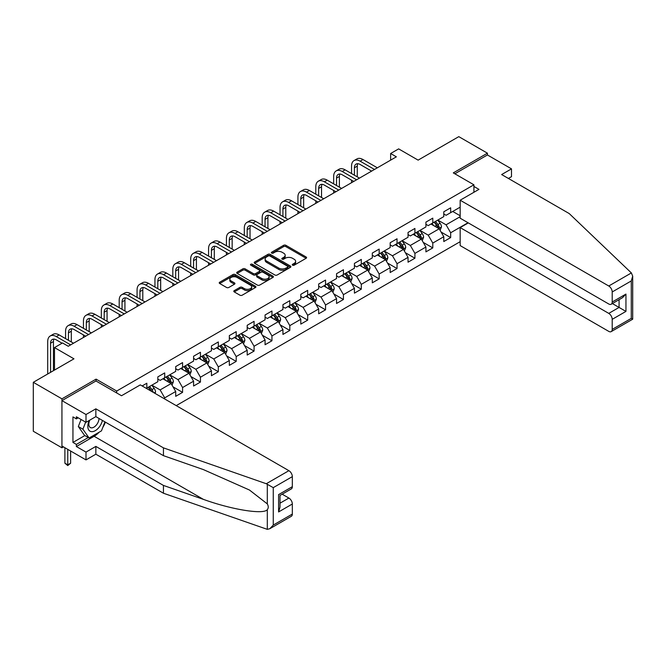 <?xml version="1.0" encoding="UTF-8"?>
<svg xmlns="http://www.w3.org/2000/svg" width="666" height="666" viewBox="0 0 666 666"><rect width="100%" height="100%" fill="white"/><g stroke="black" fill="none" stroke-linecap="round" stroke-linejoin="round"><path stroke-width="1" d="M292.599 265.185A1.116 0.641 0 0 0 294.172 265.185L306.119 258.291A1.59 0.916 0 0 0 306.585 257.642A1.59 0.916 0 0 0 306.119 256.993L285.872 245.304A1.59 0.916 0 0 0 283.624 245.304L271.678 252.198A1.116 0.641 0 0 0 271.353 252.655A1.116 0.641 0 0 0 271.678 253.113A1.116 0.641 0 0 0 273.251 253.113L274.8 252.214A5.087 2.939 0 0 1 281.993 252.214L283.683 253.188A5.087 2.939 0 0 1 285.173 255.269A5.087 2.939 0 0 1 283.683 257.342L282.134 258.241A1.116 0.641 0 0 0 281.81 258.691A1.116 0.641 0 0 0 282.134 259.149A1.116 0.641 0 0 0 283.708 259.149L285.256 258.258A5.087 2.939 0 0 1 292.457 258.258L294.139 259.232A5.087 2.939 0 0 1 295.629 261.305A5.087 2.939 0 0 1 294.139 263.386L292.599 264.277A1.116 0.641 0 0 0 292.266 264.735A1.116 0.641 0 0 0 292.599 265.185L292.599 264.277M234.257 290.617A1.59 0.916 0 0 0 233.791 291.267A1.59 0.916 0 0 0 234.257 291.916L239.935 295.196A1.59 0.916 0 0 0 242.191 295.196L255.453 287.537A1.59 0.916 0 0 0 255.919 286.888A1.59 0.916 0 0 0 255.453 286.238L235.215 274.55A1.59 0.916 0 0 0 232.967 274.55L219.697 282.209A1.59 0.916 0 0 0 219.231 282.859A1.59 0.916 0 0 0 219.697 283.508L226.557 287.471A1.59 0.916 0 0 0 228.804 287.471L234.482 284.191A1.59 0.916 0 0 0 234.948 283.541A1.59 0.916 0 0 0 234.482 282.892L231.085 280.927A4.254 2.456 0 0 1 229.837 279.196A4.254 2.456 0 0 1 232.459 276.923A4.254 2.456 0 0 1 237.096 277.456L250.424 285.148A4.254 2.456 0 0 1 251.673 286.888A4.254 2.456 0 0 1 249.042 289.152A4.254 2.456 0 0 1 244.405 288.628L242.191 287.346A1.59 0.916 0 0 0 239.935 287.346L234.257 290.617L234.257 291.916L239.935 288.661L239.935 287.346M508.408 178.455L511.496 176.665L511.496 168.864L487.437 154.97L487.437 153.188L458.799 136.647L418.123 160.131L398.651 148.884L390.634 153.513L396.362 156.826L68.24 346.262L62.512 342.948L54.495 347.585L54.495 370.071M96.079 381.052L96.079 379.129L61.938 398.842L33.3 382.309L73.968 358.824L54.495 347.585M96.079 379.129L116.7 391.042L473.917 184.798L473.917 192.274M487.437 153.188L453.296 172.894L473.917 184.798M274.908 275.008A1.59 0.916 0 0 0 277.164 275.008L290.426 267.341A1.59 0.916 0 0 0 290.892 266.691A1.59 0.916 0 0 0 290.426 266.05L270.188 254.362A1.59 0.916 0 0 0 267.94 254.362L254.67 262.021A1.59 0.916 0 0 0 254.204 262.67A1.59 0.916 0 0 0 254.67 263.32L274.908 275.008M251.232 265.426A1.116 0.641 0 0 1 252.364 265.584L252.364 264.26L272.943 276.14A1.59 0.916 0 0 1 273.41 276.79A1.59 0.916 0 0 1 272.943 277.439L259.673 285.098A1.59 0.916 0 0 1 257.426 285.098L237.179 273.418L237.179 272.119A1.59 0.916 0 0 0 236.713 272.769A1.59 0.916 0 0 0 237.179 273.418M237.179 272.119L242.865 268.839A1.59 0.916 0 0 1 245.113 268.839L253.321 273.576A1.59 0.916 0 0 0 255.569 273.576L259.34 271.403A1.59 0.916 0 0 0 259.798 270.754A1.59 0.916 0 0 0 259.34 270.105L250.791 265.168A1.116 0.641 0 0 1 250.466 264.718A1.116 0.641 0 0 1 251.149 264.119A1.116 0.641 0 0 1 252.364 264.26M61.938 398.842L61.938 447.793L33.3 431.252L33.3 382.309M116.7 392.957L116.7 391.042M176.224 405.627L460.173 241.683M460.173 207.159L450.666 212.645L450.666 207.817L443.789 211.788L443.789 216.617L432.792 222.968L432.792 218.14L425.915 222.111L425.915 226.94L414.918 233.283L414.918 228.455L408.042 232.426L408.042 237.254L397.044 243.606L397.044 238.778L390.176 242.74L390.176 247.569L379.17 253.921L379.17 249.092L372.302 253.063L372.302 257.892L361.305 264.244L361.305 259.415L354.429 263.378L354.429 268.207L343.431 274.559L343.431 269.73L336.555 273.701L336.555 278.53L325.557 284.882L325.557 280.053L318.681 284.016L318.681 288.844L307.684 295.196L307.684 290.368L300.807 294.339L300.807 299.167L289.81 305.511L289.81 300.682L282.942 304.653L282.942 309.482L271.944 315.834L271.944 311.005L265.068 314.976L265.068 319.805L254.071 326.149L254.071 321.32L247.194 325.291L247.194 330.12L236.197 336.472L236.197 331.643L229.32 335.614L229.32 340.443L218.323 346.786L218.323 341.958L211.447 345.929L211.447 350.757L200.449 357.109L200.449 352.281L193.581 356.243L193.581 361.072L182.576 367.424L182.576 362.595L175.707 366.566L175.707 371.395L164.71 377.747L164.71 372.918L157.834 376.881L157.834 381.71L146.836 388.062L146.836 383.233L142.141 385.947M468.023 222.735L450.666 232.759L450.666 237.587L443.789 241.55L443.789 236.721L432.792 243.073L432.792 247.902L425.915 251.873L425.915 247.044L414.918 253.396L414.918 258.225L408.042 262.188L408.042 257.359L397.044 263.711L397.044 268.54L390.176 272.511L390.176 267.682L379.17 274.034L379.17 278.863L372.302 282.825L372.302 277.997L361.305 284.349L361.305 289.177L354.429 293.148L354.429 288.32L343.431 294.663L343.431 299.5L336.555 303.463L336.555 298.634L325.557 304.986L325.557 309.815L318.681 313.786L318.681 308.957L307.684 315.301L307.684 320.13L300.807 324.101L300.807 319.272L289.81 325.624L289.81 330.453L282.942 334.424L282.942 329.595L271.944 335.939L271.944 340.767L265.068 344.738L265.068 339.91L254.071 346.262L254.071 351.09L247.194 355.053L247.194 350.224L236.197 356.576L236.197 361.405L229.32 365.376L229.32 360.547L218.323 366.899L218.323 371.728L211.447 375.691L211.447 370.862L200.449 377.214L200.449 382.043L193.581 386.014L193.581 381.185L182.576 387.537L182.576 392.366L175.707 396.328L175.707 391.5L164.71 397.852L164.71 398.976M146.836 388.062L146.32 388.361M162.87 378.804L171.12 383.566L160.123 389.918L151.873 385.156M157.834 379.071L160.123 380.386L164.71 377.747M160.123 389.918L164.71 397.852M171.12 383.566L175.707 391.5M180.744 368.481L188.994 373.243L177.997 379.595L169.747 374.833M175.707 368.748L177.997 370.071L182.576 367.424M177.997 379.595L182.576 387.537M188.994 373.243L193.581 381.185M198.618 358.166L206.868 362.928L195.871 369.28L187.621 364.518M193.581 358.433L195.871 359.757L200.449 357.109M195.871 369.28L200.449 377.214M206.868 362.928L211.447 370.862M216.492 347.843L224.742 352.614L213.744 358.957L205.494 354.195M211.447 348.11L213.744 349.434L218.323 346.786M213.744 358.957L218.323 366.899M224.742 352.614L229.32 360.547M234.365 337.529L242.615 342.291L231.61 348.643L223.368 343.881M229.32 337.795L231.61 339.119L236.197 336.472M231.61 348.643L236.197 356.576M242.615 342.291L247.194 350.224M252.239 327.214L260.481 331.976L249.484 338.32L241.234 333.558M247.194 327.472L249.484 328.796L254.071 326.149M249.484 338.32L254.071 346.262M260.481 331.976L265.068 339.91M270.105 316.891L278.355 321.653L267.357 328.005L259.107 323.243M265.068 317.158L267.357 318.481L271.944 315.834M267.357 328.005L271.944 335.939M278.355 321.653L282.942 329.595M287.978 306.576L296.228 311.338L285.231 317.682L276.981 312.92M282.942 306.835L285.231 308.158L289.81 305.511M285.231 317.682L289.81 325.624M296.228 311.338L300.807 319.272M305.852 296.253L314.102 301.015L303.105 307.367L294.855 302.605M300.807 296.52L303.105 297.844L307.684 295.196M303.105 307.367L307.684 315.301M314.102 301.015L318.681 308.957M323.726 285.939L331.976 290.701L320.979 297.053L312.729 292.282M318.681 286.197L320.979 287.521L325.557 284.882M320.979 297.053L325.557 304.986M331.976 290.701L336.555 298.634M341.6 275.616L349.841 280.378L338.844 286.73L330.594 281.968M336.555 275.882L338.844 277.206L343.431 274.559M338.844 286.73L343.431 294.663M349.841 280.378L354.429 288.32M359.465 265.301L367.715 270.063L356.718 276.415L348.468 271.653M354.429 265.567L356.718 266.883L361.305 264.244M356.718 276.415L361.305 284.349M367.715 270.063L372.302 277.997M377.339 254.978L385.589 259.74L374.592 266.092L366.342 261.33M372.302 255.245L374.592 256.568L379.17 253.921M374.592 266.092L379.17 274.034M385.589 259.74L390.176 267.682M395.213 244.663L403.463 249.425L392.465 255.777L384.215 251.015M390.176 244.93L392.465 246.254L397.044 243.606M392.465 255.777L397.044 263.711M403.463 249.425L408.042 257.359M413.087 234.34L421.337 239.111L410.339 245.454L402.089 240.692M408.042 234.607L410.339 235.93L414.918 233.283M410.339 245.454L414.918 253.396M421.337 239.111L425.915 247.044M430.96 224.026L439.21 228.788L428.205 235.14L419.963 230.378M425.915 224.292L428.205 225.616L432.792 222.968M428.205 235.14L432.792 243.073M439.21 228.788L443.789 236.721M460.173 216.683L446.078 224.817L437.828 220.055M452.722 211.455L460.173 215.759M443.789 213.969L446.078 215.293L450.666 212.645M446.078 224.817L450.666 232.759M61.938 447.793L63.486 446.894M390.634 153.513L390.634 160.131M441.1 232.059L450.666 237.587M423.226 242.382L432.792 247.902M405.353 252.697L414.918 258.225M387.479 263.02L397.044 268.54M369.605 273.335L379.17 278.863M351.74 283.658L361.305 289.177M333.866 293.972L343.431 299.5M315.992 304.295L325.557 309.815M298.118 314.61L307.684 320.13M280.244 324.925L289.81 330.453M262.371 335.248L271.944 340.767M244.505 345.562L254.071 351.09M226.631 355.885L236.197 361.405M208.758 366.2L218.323 371.728M190.884 376.523L200.449 382.043M173.01 386.838L182.576 392.366M293.04 265.343L294.139 264.71A5.087 2.939 0 0 0 295.629 262.629L295.629 261.305M285.173 255.269L285.173 256.593A5.087 2.939 0 0 1 283.683 258.666L282.584 259.307M306.119 256.993L306.119 258.291L285.872 246.628A1.59 0.916 0 0 0 283.624 246.628L272.119 253.263M290.426 266.05L290.426 267.341L270.188 255.686A1.59 0.916 0 0 0 267.94 255.686L254.687 263.328M287.62 267.149A1.116 0.641 0 0 0 287.945 266.691A1.116 0.641 0 0 0 287.62 266.242L269.855 255.985A1.116 0.641 0 0 0 268.273 255.985L266.65 256.926A5.087 2.939 0 0 0 265.151 258.999A5.087 2.939 0 0 0 266.65 261.08L278.788 268.09A5.087 2.939 0 0 0 285.989 268.09L287.62 267.149L287.62 268.473A1.116 0.641 0 0 0 287.945 268.015L287.945 266.691M265.151 258.999L265.151 260.323A5.087 2.939 0 0 0 266.65 262.404L266.65 261.08M287.62 268.473L285.989 269.414A5.087 2.939 0 0 1 278.788 269.414L266.65 262.404M237.204 273.426L242.865 270.163L242.865 268.839M259.798 270.754L259.798 272.078A1.59 0.916 0 0 1 259.34 272.727L255.569 274.9A1.59 0.916 0 0 1 253.321 274.9L245.113 270.163A1.59 0.916 0 0 0 242.865 270.163M252.364 265.584L272.918 277.456M261.838 278.496A4.254 2.456 0 0 0 266.475 279.029A4.254 2.456 0 0 0 269.097 276.756A4.254 2.456 0 0 0 267.857 275.025L263.162 272.311A1.59 0.916 0 0 0 260.914 272.311L257.143 274.484A1.59 0.916 0 0 0 256.676 275.133A1.59 0.916 0 0 0 257.143 275.782L261.838 278.496L261.838 279.82A4.254 2.456 0 0 0 266.475 280.353A4.254 2.456 0 0 0 269.097 278.08L269.097 276.756M256.676 275.133L256.676 276.457A1.59 0.916 0 0 0 257.143 277.106L257.143 275.782M261.838 279.82L257.143 277.106M251.673 286.888L251.673 288.212A4.254 2.456 0 0 1 249.042 290.476A4.254 2.456 0 0 1 244.405 289.943L242.191 288.661A1.59 0.916 0 0 0 239.935 288.661M229.837 279.196L229.837 280.519A4.254 2.456 0 0 0 231.085 282.251L231.085 280.927M234.465 284.207L231.085 282.251M255.453 286.238L255.453 287.537L235.215 275.874A1.59 0.916 0 0 0 232.967 275.874L219.713 283.525L219.697 282.209M440.109 230.353L441.475 226.923A4.296 2.481 -120 0 0 440.101 223.268L437.737 220.113M433.616 225.558L432.009 223.418M438.544 228.405L439.16 227.106A4.296 2.481 -120 0 0 437.928 224.525L435.564 221.37M434.49 221.986L437.112 225.491A2.189 1.265 60 0 1 437.512 226.157L439.16 227.106M434.19 222.161L436.555 225.316A4.296 2.481 60 0 1 437.778 227.897M351.54 173.543L351.54 166.134A12.155 7.018 60 0 1 354.054 160.573L356.918 158.916A12.155 7.018 60 0 1 362.995 159.524L377.339 167.807M354.054 160.573A12.155 7.018 60 0 1 360.131 161.172L374.475 169.455M371.611 171.112L360.131 164.485A8.1 4.679 -120 0 0 356.085 164.077A8.1 4.679 -120 0 0 354.404 167.79L354.404 175.2M357.775 163.711A8.1 4.679 -120 0 0 357.267 166.134L357.267 176.848M351.54 182.7L351.54 180.161M89.277 420.429A10.531 6.077 120 0 0 91.558 431.66A10.531 6.077 120 0 0 102.414 420.421M89.843 420.104A7.209 4.162 120 0 0 90.318 427.522A7.209 4.162 120 0 0 91.375 427.847A7.209 4.162 120 0 0 99.018 418.464M104.945 421.886L101.465 430.86L89.094 438.003L84.515 435.356L78.33 426.556L81.077 419.48M89.094 438.003L82.909 429.204L85.656 422.127M78.33 426.556L82.909 429.204M631.376 272.943L632.7 276.149L631.276 280.944L612.204 291.958A4.862 2.806 -120 0 0 608.766 286.005L631.376 272.943L569.239 213.578L501.648 174.55L511.496 168.864M468.306 222.902L460.173 227.597L460.173 245.588L608.766 331.377A4.862 2.806 -120 0 0 611.197 331.618A4.862 2.806 -120 0 0 612.204 329.395L612.204 319.339A4.862 2.806 -120 0 0 608.766 313.386L619.072 307.434L625.948 311.405L612.204 319.339M460.173 227.597L608.766 313.386M473.917 186.455L478.962 189.369L460.173 200.216L460.173 218.207L608.766 303.996A4.862 2.806 -120 0 0 611.197 304.237A4.862 2.806 -120 0 0 612.204 302.006L612.204 291.958M460.173 200.216L608.766 286.005M487.437 154.97L454.845 173.793M612.362 303.563L619.072 307.434L619.072 299.683M612.204 302.006L625.948 294.072L622.51 297.702L611.197 304.237M612.204 329.395L631.276 318.381L632.001 318.798M99.184 432.176A18.223 10.523 -60 0 1 94.131 436.28L76.374 446.536L85.997 452.089L95.854 446.403L163.445 485.431L163.445 493.231L267.307 529.353L269.822 528.712L273.26 525.083L292.332 514.069A4.862 2.806 60 0 1 291.325 516.292L269.822 528.712M163.445 485.431L203.396 499.367C231.776 509.681 263.578 514.801 267.307 509.657C268.556 508.091 268.556 506.168 267.307 503.896L249.459 490.026L203.396 469.597L163.445 455.661L95.854 416.633L85.997 422.327L76.374 416.766L76.374 418.889L72.944 416.899L72.944 442.432L76.374 444.413L88.295 437.537M85.997 452.089L85.997 459.898L61.938 446.004L61.938 400.632L95.971 380.985L121.512 395.737L140.301 384.89L288.894 470.679A4.862 2.806 60 0 1 292.332 476.631L292.332 486.68A4.862 2.806 60 0 1 291.325 488.911L280.011 495.446L280.011 507.159L278.588 511.954L278.588 494.622C280.436 495.687 280.436 495.687 278.588 494.622L292.332 486.68M95.854 446.403L95.854 454.204L85.997 459.898M163.445 493.231L95.854 454.204M292.332 476.631L273.26 487.645L266.283 483.732L163.445 447.86L95.854 408.832L85.997 414.518L85.997 422.327M85.997 414.518L61.938 400.632M76.374 446.536L76.374 444.413M95.854 408.832L95.854 416.633M163.445 447.86L163.445 455.661M280.011 503.188L288.894 498.06A4.862 2.806 60 0 1 292.332 504.012L292.332 514.069M288.894 498.06L282.184 494.189M105.394 422.144A18.223 10.523 -60 0 1 102.805 427.406M78.213 417.823L76.374 418.889M72.944 442.432L84.857 435.556M422.236 240.676L423.601 237.238A4.296 2.481 -120 0 0 422.236 233.583L419.871 230.428M415.742 235.881L414.135 233.733M420.671 238.719L421.287 237.421A4.296 2.481 -120 0 0 420.055 234.84L417.69 231.685M416.616 232.309L419.239 235.806A2.189 1.265 60 0 1 419.638 236.472L421.287 237.421M416.317 232.476L418.681 235.639A4.296 2.481 60 0 1 419.913 238.22M404.37 250.99L405.727 247.561A4.296 2.481 -120 0 0 404.362 243.906L401.998 240.751M397.877 246.195L396.27 244.056M402.797 249.042L403.413 247.744A4.296 2.481 -120 0 0 402.181 245.163L399.816 242.008M398.743 242.624L401.365 246.129A2.189 1.265 60 0 1 401.765 246.795L403.413 247.744M398.443 242.799L400.807 245.954A4.296 2.481 60 0 1 402.039 248.535M333.666 183.866L333.666 176.457A12.155 7.018 60 0 1 336.188 170.896L339.052 169.239A12.155 7.018 60 0 1 345.121 169.838L359.465 178.122M336.188 170.896A12.155 7.018 60 0 1 342.257 171.495L356.601 179.778M353.738 181.427L342.257 174.8A8.1 4.679 -120 0 0 338.211 174.4A8.1 4.679 -120 0 0 336.53 178.105L336.53 185.514M339.901 174.026A8.1 4.679 -120 0 0 339.394 176.457L339.394 187.171M333.666 193.015L333.666 190.476M315.792 194.181L315.792 186.771A12.155 7.018 60 0 1 318.315 181.21L321.179 179.554A12.155 7.018 60 0 1 327.256 180.161L341.6 188.436M318.315 181.21A12.155 7.018 60 0 1 324.392 181.81L338.736 190.093M335.872 191.75L324.392 185.123A8.1 4.679 -120 0 0 320.338 184.715A8.1 4.679 -120 0 0 318.664 188.428L318.664 195.837M322.036 184.349A8.1 4.679 -120 0 0 321.528 186.771L321.528 197.486M315.792 203.338L315.792 200.799M386.496 261.313L387.862 257.875A4.296 2.481 -120 0 0 386.488 254.221L384.124 251.065M380.003 256.518L378.396 254.37M384.923 259.357L385.539 258.058A4.296 2.481 -120 0 0 384.307 255.478L381.943 252.322M380.869 252.947L383.491 256.443A2.189 1.265 60 0 1 383.891 257.109L385.539 258.058M380.569 253.113L382.933 256.268A4.296 2.481 60 0 1 384.165 258.858M368.623 271.628L369.988 268.198A4.296 2.481 -120 0 0 368.614 264.544L366.25 261.38M362.129 266.833L360.522 264.693M367.049 269.68L367.665 268.381A4.296 2.481 -120 0 0 366.442 265.801L364.077 262.637M362.995 263.261L365.626 266.766A2.189 1.265 60 0 1 366.017 267.424L367.665 268.381M362.695 263.436L365.068 266.591A4.296 2.481 60 0 1 366.292 269.172M350.749 281.951L352.114 278.513A4.296 2.481 -120 0 0 350.741 274.858L348.376 271.703M344.255 277.156L342.649 275.008M349.184 279.995L349.792 278.696A4.296 2.481 -120 0 0 348.568 276.115L346.203 272.96M345.13 273.576L347.752 277.081A2.189 1.265 60 0 1 348.143 277.747L349.792 278.696M344.83 273.751L347.194 276.906A4.296 2.481 60 0 1 348.418 279.495M297.927 204.504L297.927 197.094A12.155 7.018 60 0 1 300.441 191.525L303.305 189.877A12.155 7.018 60 0 1 309.382 190.476L323.726 198.759M300.441 191.525A12.155 7.018 60 0 1 306.518 192.133L320.862 200.416M317.998 202.064L306.518 195.438A8.1 4.679 -120 0 0 302.464 195.038A8.1 4.679 -120 0 0 300.791 198.743L300.791 206.152M304.162 194.663A8.1 4.679 -120 0 0 303.654 197.094L303.654 207.809M297.927 213.653L297.927 211.114M280.053 214.818L280.053 207.409A12.155 7.018 60 0 1 282.567 201.848L285.431 200.191A12.155 7.018 60 0 1 291.508 200.799L305.852 209.074M282.567 201.848A12.155 7.018 60 0 1 288.644 202.447L302.988 210.731M300.125 212.387L288.644 205.752A8.1 4.679 -120 0 0 284.59 205.353A8.1 4.679 -120 0 0 282.917 209.066L282.917 216.475M286.288 204.978A8.1 4.679 -120 0 0 285.781 207.409L285.781 218.123M280.053 223.976L280.053 221.437M262.179 225.133L262.179 217.732A12.155 7.018 60 0 1 264.693 212.163L267.557 210.514A12.155 7.018 60 0 1 273.634 211.114L287.978 219.397M264.693 212.163A12.155 7.018 60 0 1 270.771 212.77L285.115 221.045M282.251 222.702L270.771 216.075A8.1 4.679 -120 0 0 266.725 215.676A8.1 4.679 -120 0 0 265.043 219.38L265.043 226.79M268.415 215.301A8.1 4.679 -120 0 0 267.907 217.732L267.907 228.446M262.179 234.29L262.179 231.751M332.875 292.266L334.24 288.836A4.296 2.481 -120 0 0 332.867 285.181L330.502 282.018M326.382 287.471L324.775 285.331M331.31 290.318L331.926 289.019A4.296 2.481 -120 0 0 330.694 286.43L328.33 283.275M327.256 283.899L329.878 287.404A2.189 1.265 60 0 1 330.278 288.062L331.926 289.019M326.956 284.074L329.32 287.229A4.296 2.481 60 0 1 330.552 289.81M244.305 235.456L244.305 228.047A12.155 7.018 60 0 1 246.828 222.486L249.692 220.829A12.155 7.018 60 0 1 255.761 221.437L270.105 229.712M246.828 222.486A12.155 7.018 60 0 1 252.897 223.085L267.241 231.368M264.377 233.025L252.897 226.39A8.1 4.679 -120 0 0 248.851 225.99A8.1 4.679 -120 0 0 247.169 229.703L247.169 237.113M250.541 225.616A8.1 4.679 -120 0 0 250.033 228.047L250.033 238.761M244.305 244.605L244.305 242.066M315.01 302.589L316.367 299.151A4.296 2.481 -120 0 0 315.001 295.496L312.637 292.341M308.508 297.794L306.909 295.646M313.436 300.632L314.052 299.334A4.296 2.481 -120 0 0 312.82 296.753L310.456 293.598M309.382 294.214L312.004 297.719A2.189 1.265 60 0 1 312.404 298.385L314.052 299.334M309.082 294.389L311.447 297.544A4.296 2.481 60 0 1 312.679 300.125M226.432 245.771L226.432 238.37A12.155 7.018 60 0 1 228.954 232.8L231.818 231.152A12.155 7.018 60 0 1 237.895 231.751L252.239 240.035M228.954 232.8A12.155 7.018 60 0 1 235.031 233.408L249.367 241.683M246.503 243.34L235.031 236.713A8.1 4.679 -120 0 0 230.977 236.313A8.1 4.679 -120 0 0 229.295 240.018L229.295 247.427M232.667 235.939A8.1 4.679 -120 0 0 232.159 238.37L232.159 249.084M226.432 254.928L226.432 252.389M297.136 312.903L298.493 309.474A4.296 2.481 -120 0 0 297.128 305.811L294.763 302.655M290.642 308.108L289.036 305.969M295.562 310.955L296.179 309.657A4.296 2.481 -120 0 0 294.946 307.068L292.582 303.912M291.508 304.537L294.131 308.033A2.189 1.265 60 0 1 294.53 308.699L296.179 309.657M291.209 304.712L293.573 307.867A4.296 2.481 60 0 1 294.805 310.448M208.566 256.094L208.566 248.684A12.155 7.018 60 0 1 211.08 243.123L213.944 241.467A12.155 7.018 60 0 1 220.021 242.066L234.365 250.349M211.08 243.123A12.155 7.018 60 0 1 217.158 243.723L231.502 252.006M228.638 253.654L217.158 247.028A8.1 4.679 -120 0 0 213.103 246.628A8.1 4.679 -120 0 0 211.43 250.341L211.43 257.742M214.802 246.254A8.1 4.679 -120 0 0 214.294 248.684L214.294 259.399M208.566 265.243L208.566 262.704M279.262 323.218L280.627 319.788A4.296 2.481 -120 0 0 279.254 316.134L276.889 312.978M272.769 318.431L271.162 316.283M277.689 321.27L278.305 319.971A4.296 2.481 -120 0 0 277.081 317.391L274.717 314.235M273.634 314.851L276.257 318.356A2.189 1.265 60 0 1 276.656 319.022L278.305 319.971M273.335 315.026L275.699 318.181A4.296 2.481 60 0 1 276.931 320.762M190.692 266.408L190.692 258.999A12.155 7.018 60 0 1 193.207 253.438L196.07 251.79A12.155 7.018 60 0 1 202.148 252.389L216.492 260.672M193.207 253.438A12.155 7.018 60 0 1 199.284 254.046L213.628 262.321M210.764 263.977L199.284 257.351A8.1 4.679 -120 0 0 195.23 256.951A8.1 4.679 -120 0 0 193.556 260.656L193.556 268.065M196.928 256.577A8.1 4.679 -120 0 0 196.42 258.999L196.42 269.722M190.692 275.566L190.692 273.027M261.388 333.541L262.754 330.111A4.296 2.481 -120 0 0 261.38 326.448L259.016 323.293M254.895 328.746L253.288 326.598M259.823 331.593L260.431 330.294A4.296 2.481 -120 0 0 259.207 327.705L256.843 324.55M255.761 325.175L258.391 328.671A2.189 1.265 60 0 1 258.783 329.337L260.431 330.294M255.469 325.341L257.834 328.505A4.296 2.481 60 0 1 259.057 331.085M172.819 276.731L172.819 269.322A12.155 7.018 60 0 1 175.333 263.761L178.197 262.104A12.155 7.018 60 0 1 184.274 262.704L198.618 270.987M175.333 263.761A12.155 7.018 60 0 1 181.41 264.36L195.754 272.644M192.89 274.292L181.41 267.665A8.1 4.679 -120 0 0 177.364 267.266A8.1 4.679 -120 0 0 175.682 270.97L175.682 278.38M179.054 266.891A8.1 4.679 -120 0 0 178.546 269.322L178.546 280.036M172.819 285.88L172.819 283.341M243.515 343.856L244.88 340.426A4.296 2.481 -120 0 0 243.506 336.771L241.142 333.616M237.021 339.061L235.414 336.921M241.949 341.908L242.566 340.609A4.296 2.481 -120 0 0 241.333 338.028L238.969 334.873M237.895 335.489L240.518 338.994A2.189 1.265 60 0 1 240.917 339.66L242.566 340.609M237.595 335.664L239.96 338.819A4.296 2.481 60 0 1 241.184 341.4M154.945 287.046L154.945 279.637A12.155 7.018 60 0 1 157.459 274.076L160.323 272.419A12.155 7.018 60 0 1 166.4 273.027L180.744 281.31M157.459 274.076A12.155 7.018 60 0 1 163.536 274.675L177.88 282.958M175.016 284.615L163.536 277.988A8.1 4.679 -120 0 0 159.49 277.58A8.1 4.679 -120 0 0 157.809 281.293L157.809 288.703M161.18 277.214A8.1 4.679 -120 0 0 160.673 279.637L160.673 290.351M154.945 296.204L154.945 293.664M225.641 354.179L227.006 350.741A4.296 2.481 -120 0 0 225.641 347.086L223.276 343.931M219.147 349.384L217.541 347.236M224.076 352.222L224.692 350.924A4.296 2.481 -120 0 0 223.46 348.343L221.095 345.188M220.021 345.812L222.644 349.309A2.189 1.265 60 0 1 223.043 349.975L224.692 350.924M219.722 345.979L222.086 349.142A4.296 2.481 60 0 1 223.318 351.723M137.071 297.369L137.071 289.96A12.155 7.018 60 0 1 139.594 284.399L142.457 282.742A12.155 7.018 60 0 1 148.526 283.341L162.87 291.625M139.594 284.399A12.155 7.018 60 0 1 145.663 284.998L160.006 293.281M157.143 294.93L145.663 288.303A8.1 4.679 -120 0 0 141.617 287.903A8.1 4.679 -120 0 0 139.935 291.608L139.935 299.017M143.307 287.529A8.1 4.679 -120 0 0 142.799 289.96L142.799 300.674M137.071 306.518L137.071 303.979M207.775 364.493L209.132 361.064A4.296 2.481 -120 0 0 207.767 357.409L205.403 354.254M201.282 359.698L199.675 357.559M206.202 362.545L206.818 361.247A4.296 2.481 -120 0 0 205.586 358.666L203.222 355.511M202.148 356.127L204.77 359.632A2.189 1.265 60 0 1 205.17 360.298L206.818 361.247M201.848 356.302L204.212 359.457A4.296 2.481 60 0 1 205.444 362.038M119.197 307.684L119.197 300.274A12.155 7.018 60 0 1 121.72 294.713L124.584 293.057A12.155 7.018 60 0 1 130.661 293.664L145.005 301.939M121.72 294.713A12.155 7.018 60 0 1 127.797 295.313L142.141 303.596M139.277 305.253L127.797 298.626A8.1 4.679 -120 0 0 123.743 298.218A8.1 4.679 -120 0 0 122.069 301.931L122.069 309.34M125.441 297.852A8.1 4.679 -120 0 0 124.933 300.274L124.933 310.989M119.197 316.841L119.197 314.302M189.902 374.816L191.267 371.378A4.296 2.481 -120 0 0 189.893 367.724L187.529 364.568M183.408 370.021L181.801 367.873M188.328 372.86L188.944 371.561A4.296 2.481 -120 0 0 187.712 368.981L185.348 365.825M184.274 366.45L186.896 369.946A2.189 1.265 60 0 1 187.296 370.612L188.944 371.561M183.974 366.616L186.338 369.772A4.296 2.481 60 0 1 187.571 372.361M101.332 318.007L101.332 310.597A12.155 7.018 60 0 1 103.846 305.028L106.71 303.38A12.155 7.018 60 0 1 112.787 303.979L127.131 312.262M103.846 305.028A12.155 7.018 60 0 1 109.923 305.636L124.267 313.919M121.403 315.567L109.923 308.941A8.1 4.679 -120 0 0 105.869 308.541A8.1 4.679 -120 0 0 104.196 312.246L104.196 319.655M107.567 308.167A8.1 4.679 -120 0 0 107.059 310.597L107.059 321.312M101.332 327.156L101.332 324.617M172.028 385.131L173.393 381.701A4.296 2.481 -120 0 0 172.019 378.047L169.655 374.883M165.534 380.336L163.928 378.196M170.454 383.183L171.07 381.884A4.296 2.481 -120 0 0 169.847 379.304L167.482 376.14M166.4 376.765L169.031 380.269A2.189 1.265 60 0 1 169.422 380.927L171.07 381.884M166.1 376.939L168.473 380.095A4.296 2.481 60 0 1 169.697 382.675M83.458 328.321L83.458 320.912A12.155 7.018 60 0 1 85.972 315.351L88.836 313.694A12.155 7.018 60 0 1 94.913 314.302L109.257 322.577M85.972 315.351A12.155 7.018 60 0 1 92.05 315.95L106.394 324.234M103.53 325.89L92.05 319.255A8.1 4.679 -120 0 0 87.995 318.856A8.1 4.679 -120 0 0 86.322 322.569L86.322 329.978M89.694 318.481A8.1 4.679 -120 0 0 89.186 320.912L89.186 331.626M83.458 337.479L83.458 334.94M155.045 393.398L155.519 392.016A4.296 2.481 -120 0 0 154.146 388.361L151.781 385.206M153.222 392.349L153.197 392.199A4.296 2.481 -120 0 0 151.973 389.618L149.609 386.463M148.535 387.079L151.157 390.584A2.189 1.265 60 0 1 151.548 391.25L153.197 392.199M148.235 387.254L150.599 390.409A4.296 2.481 60 0 1 151.049 391.092M65.584 338.636L65.584 331.235A12.155 7.018 60 0 1 68.099 325.666L70.962 324.017A12.155 7.018 60 0 1 77.04 324.617L91.384 332.9M68.099 325.666A12.155 7.018 60 0 1 74.176 326.273L88.52 334.548M85.656 336.205L74.176 329.578A8.1 4.679 -120 0 0 70.13 329.179A8.1 4.679 -120 0 0 68.448 332.883L68.448 340.293M71.82 328.804A8.1 4.679 -120 0 0 71.312 331.235L71.312 341.949M67.766 449.367L67.766 464.843L70.629 463.195L70.629 451.015M70.629 463.195L67.766 465.576L64.893 463.195L64.893 447.71M64.893 463.195L67.766 464.843L67.766 465.576M47.711 373.984L47.711 341.55A12.155 7.018 60 0 1 50.233 335.989L53.097 334.332A12.155 7.018 60 0 1 59.166 334.94L73.51 343.215M50.233 335.989A12.155 7.018 60 0 1 56.302 336.588L70.646 344.871M62.055 343.215L56.302 339.893A8.1 4.679 -120 0 0 52.256 339.494A8.1 4.679 -120 0 0 50.574 343.206L50.574 372.336M53.946 339.119A8.1 4.679 -120 0 0 53.438 341.55L53.438 370.679M294.139 264.71L294.139 263.386M282.134 259.149L282.134 258.241M283.683 258.666L283.683 257.342M271.678 253.113L271.678 252.198M283.624 246.628L283.624 245.304M285.872 246.628L285.872 245.304M254.67 263.32L254.67 262.021M267.94 255.686L267.94 254.362M270.188 255.686L270.188 254.362M278.788 269.414L278.788 268.09M285.989 269.414L285.989 268.09M245.113 270.163L245.113 268.839M253.321 274.9L253.321 273.576M255.569 274.9L255.569 273.576M259.34 272.727L259.34 271.403M272.943 277.439L272.943 276.14M242.191 288.661L242.191 287.346M244.405 289.943L244.405 288.628M234.482 284.191L234.482 282.892M232.967 275.874L232.967 274.55M235.215 275.874L235.215 274.55M438.786 228.546L441.45 227.006M437.928 224.525L440.101 223.268M434.873 226.29L436.555 225.316M362.995 159.524L360.131 161.172M357.267 166.134L354.404 167.79M631.276 318.381L631.276 280.944M625.948 294.072L625.948 311.405M267.307 529.353L267.307 509.657M267.307 503.896L267.307 484.207M273.26 487.645L273.26 525.083M292.332 504.012L278.588 511.954M266.283 483.732L288.894 470.679M94.131 436.28L203.396 499.367M420.912 238.861L423.576 237.321M420.055 234.84L422.236 233.583M416.999 236.605L418.681 235.639M403.038 249.184L405.702 247.644M402.181 245.163L404.362 243.906M399.125 246.92L400.807 245.954M345.121 169.838L342.257 171.495M339.394 176.457L336.53 178.105M327.256 180.161L324.392 181.81M321.528 186.771L318.664 188.428M385.164 259.499L387.828 257.958M384.307 255.478L386.488 254.221M381.26 257.243L382.933 256.268M367.291 269.813L369.955 268.281M366.442 265.801L368.614 264.544M363.386 267.557L365.068 266.591M349.425 280.136L352.089 278.596M348.568 276.115L350.741 274.858M345.512 277.88L347.194 276.906M309.382 190.476L306.518 192.133M303.654 197.094L300.791 198.743M291.508 200.799L288.644 202.447M285.781 207.409L282.917 209.066M273.634 211.114L270.771 212.77M267.907 217.732L265.043 219.38M331.551 290.451L334.215 288.919M330.694 286.43L332.867 285.181M327.639 288.195L329.32 287.229M255.761 221.437L252.897 223.085M250.033 228.047L247.169 229.703M313.678 300.774L316.342 299.234M312.82 296.753L315.001 295.496M309.765 298.518L311.447 297.544M237.895 231.751L235.031 233.408M232.159 238.37L229.295 240.018M295.804 311.089L298.468 309.557M294.946 307.068L297.128 305.811M291.899 308.833L293.573 307.867M220.021 242.066L217.158 243.723M214.294 248.684L211.43 250.341M277.93 321.412L280.594 319.871M277.081 317.391L279.254 316.134M274.026 319.156L275.699 318.181M202.148 252.389L199.284 254.046M196.42 258.999L193.556 260.656M260.056 331.726L262.72 330.186M259.207 327.705L261.38 326.448M256.152 329.47L257.834 328.505M184.274 262.704L181.41 264.36M178.546 269.322L175.682 270.97M242.191 342.049L244.855 340.509M241.333 338.028L243.506 336.771M238.278 339.793L239.96 338.819M166.4 273.027L163.536 274.675M160.673 279.637L157.809 281.293M224.317 352.364L226.981 350.824M223.46 348.343L225.641 347.086M220.404 350.108L222.086 349.142M148.526 283.341L145.663 284.998M142.799 289.96L139.935 291.608M206.443 362.687L209.107 361.147M205.586 358.666L207.767 357.409M202.531 360.423L204.212 359.457M130.661 293.664L127.797 295.313M124.933 300.274L122.069 301.931M188.57 373.002L191.234 371.462M187.712 368.981L189.893 367.724M184.665 370.746L186.338 369.772M112.787 303.979L109.923 305.636M107.059 310.597L104.196 312.246M170.696 383.316L173.36 381.785M169.847 379.304L172.019 378.047M166.791 381.06L168.473 380.095M94.913 314.302L92.05 315.95M89.186 320.912L86.322 322.569M154.146 392.882L155.486 392.099M151.973 389.618L154.146 388.361M77.04 324.617L74.176 326.273M71.312 331.235L68.448 332.883M59.166 334.94L56.302 336.588M53.438 341.55L50.574 343.206M632.7 276.149L632.7 319.205L611.197 331.618"/></g></svg>
